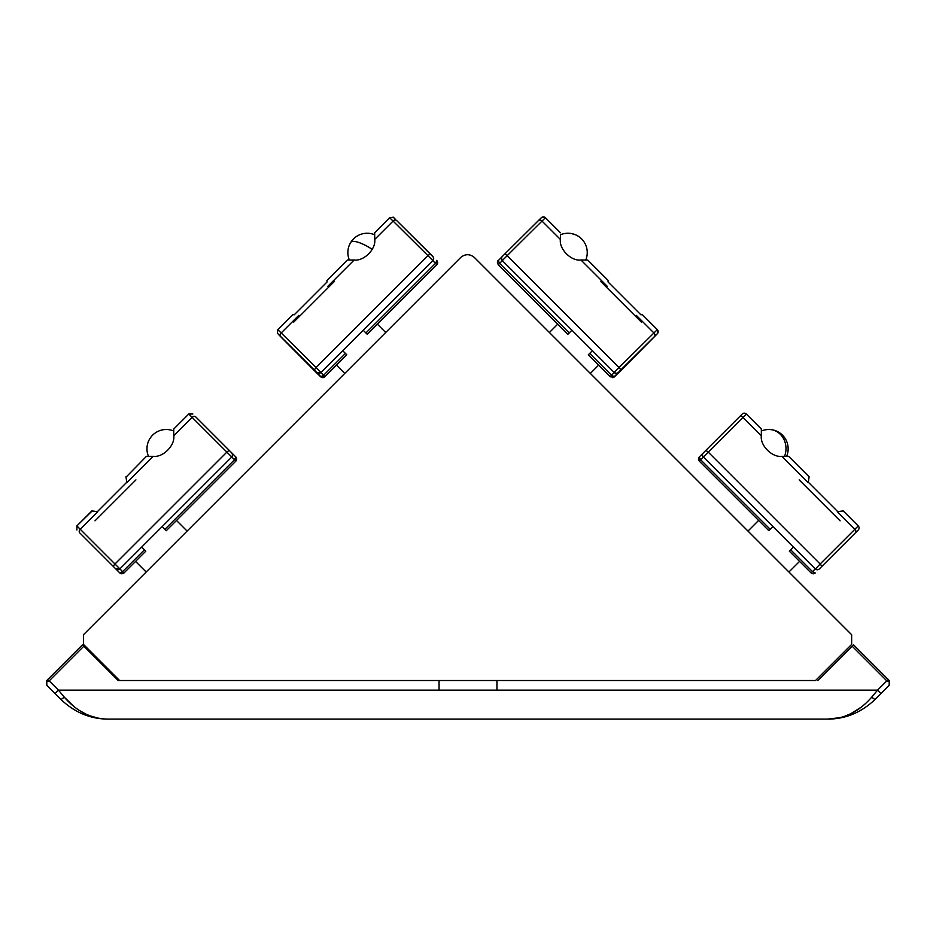 <?xml version="1.0" encoding="UTF-8"?>
<svg xmlns="http://www.w3.org/2000/svg" width="936" height="936" viewBox="0 0 936 936"><rect width="100%" height="100%" fill="white"/><g stroke="black" fill="none" stroke-linecap="round" stroke-linejoin="round"><path stroke-width="1.4" d="M815.537 680.507L851.655 644.389L851.655 634.737L474.376 257.47C469.825 253.785 465.286 253.785 460.734 257.47L83.456 634.737L83.456 644.389L119.574 680.507L815.537 680.507M489.317 272.399L474.376 257.47M460.734 257.47L445.793 272.399M334.526 281.315L293.588 322.253M336.457 365.122L344.764 373.429M377.395 324.184L385.702 332.491M326.91 280.519L347.373 260.044L326.91 280.519L327.097 281.923L294.243 314.777L292.792 314.636L277.781 329.647L292.792 314.636M135.942 479.899L95.004 520.837M135.556 561.389L146.18 572.013M176.494 520.451L187.118 531.075M126.746 482.274L97.379 511.641M840.107 520.837L799.168 479.899M758.605 520.451L747.993 531.075M703.205 456.85L815.244 568.901L812.518 571.627L790.674 549.795L789.317 551.164L811.173 573.007L799.555 561.389L788.931 572.013M837.732 511.641L808.365 482.274M641.523 322.253L600.584 281.315M557.704 324.184L549.409 332.491M598.654 365.122L590.347 373.429M640.867 314.777L642.318 314.636L640.867 314.777L608.014 281.923L608.201 280.519L608.119 281.42M839.159 717.783L827.447 719.105L108.553 719.105L827.447 719.105C844.225 719.082 859.002 711.734 871.802 697.063L877.547 690.148L439.054 690.148L439.054 680.507M439.054 690.148L58.453 690.148L64.198 697.063C76.998 711.734 91.775 719.082 108.553 719.105C90.617 719.14 74.693 712.542 60.793 699.321A4.82 0.831 -45 0 0 64.198 697.063L58.453 690.148L55.037 693.564L60.793 699.321M861.752 706.844L850.777 713.7M850.625 713.77L845.512 715.911M96.63 717.736L90.827 716.04M85.223 713.7L79.736 710.681M74.236 706.832L64.198 697.063M871.802 697.063A4.82 0.831 45 0 0 875.207 699.321C861.307 712.553 845.383 719.14 827.447 719.105M111.454 673.745L82.508 644.799L118.205 680.507L119.574 680.507L118.205 680.507L82.508 644.799L46.8 680.507L46.8 685.327L55.037 693.564M852.134 646.168L817.795 680.507L853.492 644.799L852.134 646.168L886.837 680.87L889.2 681.443L889.2 680.507L853.492 644.799L824.546 673.745M496.946 680.507L496.946 690.148M875.207 699.321L880.963 693.564L877.547 690.148L886.837 680.87L889.2 681.443L889.2 685.327L880.963 693.564M83.866 646.168L49.163 680.87L46.8 681.443M122.979 573.639L119.867 572.996L79.736 532.865A2.89 2.176 -45 0 1 80.239 529.273L76.881 525.915L92.173 510.927M79.736 532.865C75.992 529.109 75.992 529.109 79.736 532.865C75.992 529.109 75.992 529.109 79.736 532.865L113.818 566.935L79.736 532.865M120.896 572.902L119.867 572.996L121.879 573.838L119.867 572.996L122.593 571.627L119.867 568.901L115.772 568.901A2.89 2.89 0 0 0 119.867 568.901L231.765 457.002L234.503 459.728L164.9 529.32L166.269 530.689L235.86 461.097L236.48 460.161L235.86 461.097L235.86 457.002L232.175 453.316M236.504 460.102L235.86 457.002L235.86 461.097L234.503 459.728L235.872 457.002L236.714 459.05L235.86 457.002L195.729 416.871C191.95 413.08 191.95 413.08 195.729 416.871L229.811 450.941L195.729 416.871C191.95 413.08 191.95 413.08 195.729 416.871L195.601 416.742M76.881 530.01L76.881 525.915L91.892 510.904L97.8 511.711L80.239 529.273L114.976 563.999L226.875 452.1L231.765 457.002L232.619 454.954A2.89 2.89 0 0 0 231.765 452.907L232.619 453.761M123.025 573.616L123.962 572.996L121.914 573.838L119.948 573.066M141.699 547.069L145.794 551.164L123.962 572.996L119.867 572.996C111.77 564.899 111.77 564.899 119.867 572.996C111.77 564.899 111.77 564.899 119.867 572.996L121.025 573.698M236.024 457.177L236.48 460.161L235.907 457.037M374.646 234.749L374.669 232.76L389.68 217.749C396.279 216.848 391.459 216.778 396.653 220.557A2.89 2.176 -45.3 0 1 396.665 220.568A151.492 0.714 -135 0 1 430.852 254.51L430.864 254.522A2.89 1.264 134.9 0 0 427.939 255.668A154.393 0.725 -135 0 0 393.085 221.071L389.68 217.749L374.669 232.76L374.716 239.44C376.155 249.081 363.87 261.39 354.147 260.009L347.373 260.044M432.771 260.629L435.497 263.355L365.906 332.959L367.263 334.327L436.855 264.724L437.709 262.677L436.855 260.641L437.475 263.812M431.461 255.119L396.653 220.557L433.239 257.026M395.893 219.925L394.653 218.673M394.723 218.65L393.705 217.667M320.884 376.67L314.87 370.516A151.492 0.714 -135 0 0 280.671 336.562L280.601 336.632A2.89 2.176 -44.7 0 1 280.589 336.621L314.555 370.831A2.89 1.264 -44.9 0 0 314.555 370.831L320.674 376.822L324.769 376.822L320.674 376.822L316.579 372.727L320.674 376.822L323.599 375.254L320.873 372.528L432.818 260.582A2.89 2.89 45 0 0 432.818 256.487M324.605 376.974L323.879 377.43M323.762 377.477L322.85 377.664M324.757 376.834L321.797 377.512M321.235 377.255L322.616 377.465M126.196 478.425L126.067 477.29M126.044 477.126L146.472 456.312L153.2 456.312C162.899 457.727 175.196 445.419 173.768 435.743L192.149 417.374L188.779 414.016L192.874 414.016M173.768 435.743L173.768 429.027L188.779 414.016M126.009 476.787L126.816 482.695L153.2 456.312M97.8 511.711L91.892 510.904M164.9 529.32L162.174 526.594M120.042 573.148L120.955 573.674M232.619 454.954A2.89 2.89 0 0 1 231.765 457.002A2.89 2.89 0 0 0 232.619 454.954L231.765 452.907M235.872 461.085L236.48 460.161M280.671 336.562A2.89 2.176 -45.3 0 1 281.186 332.97L277.781 329.647L277.349 333.181L317.058 373.207A2.89 2.89 -135 0 1 316.52 372.785L316.579 372.727M365.906 332.959L363.18 330.221M345.431 353.422L323.599 375.254L324.956 376.623L320.861 376.635L324.956 376.635L346.788 354.791L342.705 350.696M316.824 372.481A2.89 2.89 45 0 0 320.919 372.481L316.04 367.567L427.939 255.668L432.818 260.582C433.579 259.225 433.649 257.938 433.04 256.733L430.864 254.522M316.766 372.54L320.873 372.528M324.769 376.822L322.709 377.664M436.855 260.641C436.012 259.33 438.949 262.829 436.855 264.724L435.497 263.355L436.878 260.664M858.23 525.915A2.89 2.89 0 0 1 858.23 530.01L855.375 532.865L858.23 530.01A2.89 2.89 0 0 0 858.23 525.915L843.219 510.904L837.31 511.711L854.86 529.273L858.23 525.915M703.416 452.837L699.25 457.002L705.393 450.86L699.25 457.002L698.396 459.05L699.25 457.002L699.25 461.097L699.25 457.002L703.345 452.907A2.89 2.89 0 0 0 703.345 457.002L708.236 452.1A2.89 1.264 45 0 0 705.299 450.941L742.236 414.016A2.89 2.89 0 0 1 746.331 414.016L708.236 452.1L820.135 563.999L854.86 529.273A2.89 2.176 -135 0 1 855.375 532.865L858.23 530.01M815.385 569.041L820.135 563.999A2.89 1.264 45 0 1 821.293 566.935L821.387 566.853M842.716 510.962L837.778 511.641M781.911 456.312L808.283 482.695L809.102 476.787L808.283 482.695L809.102 476.787L788.627 456.312L781.911 456.312C772.235 457.739 759.927 445.442 761.342 435.743L761.342 429.027L746.331 414.016A2.89 2.89 0 0 0 742.236 414.016L739.37 416.871A2.89 2.176 45 0 1 742.962 417.374L761.342 435.743M821.293 566.935L855.375 532.865M698.396 459.155L699.239 461.085L768.842 530.689L770.211 529.32L700.608 459.728L699.25 461.097L698.396 459.05L699.25 457.002L698.396 459.05L699.25 457.002L700.608 459.728L703.345 457.002A2.89 2.89 0 0 1 702.491 454.954L702.503 455.153M698.595 460.102L699.25 457.002L698.396 459.003M811.149 572.996L813.197 573.838L815.244 572.996L812.518 571.627L811.149 572.996L789.317 551.164M790.674 549.795L793.412 547.069L815.244 568.901A2.89 2.89 0 0 0 819.339 568.901L819.187 569.041M770.211 529.32L772.937 526.594M820.697 567.532L819.339 568.901M704.703 451.538L703.439 452.802M699.25 461.097L698.619 460.161M608.201 280.519L587.726 260.044L580.963 260.009C571.264 261.401 558.967 249.105 560.395 239.44L560.465 234.749A19.293 19.293 0 0 1 568.936 233.275L568.936 233.275M560.395 239.44L542.026 221.071A154.393 0.725 135 0 0 507.172 255.668L619.07 367.567A154.393 0.725 -45 0 1 653.925 332.97L657.329 329.647A2.89 2.89 135 0 1 657.329 333.743L654.51 336.632A2.89 2.176 -135.3 0 1 654.521 336.621A2.89 2.176 -135.3 0 1 654.51 336.632L657.622 333.391L657.329 329.647L642.318 314.636M560.442 232.76L545.431 217.749L541.675 217.444L538.446 220.557A151.492 0.714 135 0 0 504.247 254.522L538.446 220.557A2.89 2.176 45.3 0 1 538.446 220.557L541.336 217.749A2.89 2.89 135 0 1 545.431 217.749L542.026 221.071A2.89 2.176 45.3 0 0 538.446 220.557L539.077 219.937M612.495 377.465L614.425 376.81L610.33 376.81L614.039 377.149M541.382 217.69L504.247 254.522A2.89 1.264 45.1 0 1 507.172 255.668L502.293 260.582L614.238 372.528L616.286 373.382L618.345 372.54L614.227 376.67M618.52 372.739L614.437 376.822L618.52 372.739M504.247 254.522L502.07 256.733C501.462 257.938 501.532 259.225 502.293 260.582A2.89 2.89 135 0 1 502.293 256.487L498.256 260.641C497.344 260.758 497.344 262.115 498.256 264.724L497.402 262.677L498.256 264.724L567.848 334.327L571.931 330.221L502.339 260.629L498.256 264.724L497.402 262.677L498.256 260.641L499.613 263.355L569.205 332.959M589.68 353.422L592.406 350.696L614.238 372.528L611.512 375.254L589.68 353.422L588.311 354.791L610.155 376.635L614.25 376.635L610.155 376.623L611.512 375.254L614.25 376.635L620.486 370.586L614.425 376.81L618.053 373.207A2.89 2.89 135 0 0 618.591 372.785L620.556 370.831A151.492 0.714 135 0 0 654.51 336.632L620.556 370.831A2.89 1.264 44.9 0 0 620.556 370.82L657.622 333.391L657.329 329.647M616.239 373.324A2.89 2.89 -45 0 1 614.192 372.481A2.89 2.89 -45 0 0 618.287 372.481L618.345 372.54M539.171 219.855L539.967 219.059M613.326 377.512L612.401 377.664M501.86 257.026L498.256 260.641L497.402 262.677M49.163 680.87L58.453 690.148M229.811 450.941A2.89 1.264 135 0 0 226.875 452.1L192.149 417.374A2.89 2.176 -45 0 1 195.729 416.871M113.818 566.935A2.89 1.264 -45 0 1 114.976 563.999L119.867 568.901M144.436 549.795L122.593 571.627L123.962 572.996M314.87 370.516A2.89 1.264 -45.1 0 1 316.04 367.567A154.393 0.725 45 0 0 281.186 332.97L298.748 315.409M316.52 372.785L314.555 370.831A151.492 0.714 45 0 1 280.601 336.632M374.716 239.44L393.085 221.071A2.89 2.176 -45.3 0 1 396.653 220.557M327.764 286.393L354.147 260.009M314.905 370.82L320.908 376.681M614.192 372.481L619.07 367.567A2.89 1.264 45.1 0 1 620.24 370.516A151.492 0.714 -45 0 1 654.439 336.562A2.89 2.176 -134.7 0 0 653.925 332.97L636.363 315.409M607.347 286.393L580.963 260.009M654.439 336.562L657.329 333.743M620.24 370.516L618.287 372.481M374.692 234.772A19.293 19.293 0 0 0 350.778 242.354A19.293 5.394 31.9 0 1 351.374 241.792A19.293 5.394 31.9 0 1 372.212 249.397M784.555 456.312A19.293 17.14 -87 0 0 784.742 455.809A19.293 17.14 -87 0 0 775.265 430.829M585.737 260.021A19.293 19.293 0 0 0 568.994 233.275A19.293 17.117 93.1 0 1 574.365 234.562M119.867 572.996L121.914 573.838L120.065 573.171M395.179 219.094L394.091 218.029M280.589 336.621L277.349 333.181L277.781 329.647M321.001 376.763L322.569 377.454M813.045 573.838L815.139 573.089M699.25 457.002L698.396 459.05M815.244 572.996L813.244 573.838M614.203 376.681L620.205 370.82M612.53 377.454L614.11 376.763M543.921 216.953L544.6 217.164M149.877 438.621A19.293 19.293 0 0 1 173.768 431.028A19.293 19.293 0 0 0 148.485 456.312M350.778 242.354A19.293 19.293 0 0 0 349.374 260.021M769.86 429.542A19.293 19.293 0 0 1 786.626 456.312A19.293 19.293 0 0 0 761.342 431.028M568.994 233.275A19.293 19.293 0 0 0 560.418 234.772"/></g></svg>
